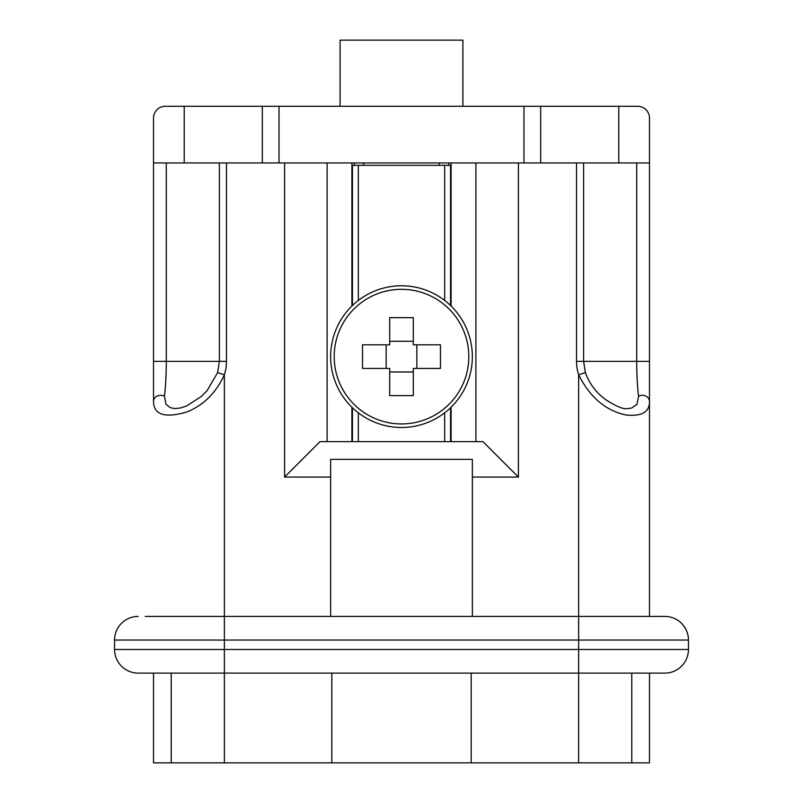 <?xml version="1.0" encoding="UTF-8"?>
<svg xmlns="http://www.w3.org/2000/svg" width="803" height="803" viewBox="0 0 803 803"><rect width="100%" height="100%" fill="white"/><g stroke="black" fill="none" stroke-linecap="round" stroke-linejoin="round"><path stroke-width="1.2" d="M444.671 300.442L444.671 165.328L358.329 165.328L358.329 300.442M472.355 616.423L472.355 459.366L330.645 459.366L330.645 477.072L284.593 477.072L284.593 162.959L226.466 162.959L226.466 361.35A67.683 54.323 180 0 1 224.368 374.76C215.927 393.129 203.199 405.615 186.196 412.21C164.675 418.293 153.785 414.729 153.514 401.51L153.514 162.959L226.466 162.959M628.147 408.566L631.519 408.065L636.92 404.441L638.576 396.27C637.361 386.785 636.749 375.152 636.709 361.35L636.709 162.959L518.407 162.959L518.407 477.072L472.355 477.072M636.709 162.959L649.486 162.959L649.486 616.423L649.486 380.241M475.898 441.65L475.898 162.959L451.095 162.959L451.095 306.023M475.898 162.959L518.407 162.959M284.593 162.959L351.905 162.959L351.905 306.023M451.095 407.221L451.095 441.65M351.905 407.221L351.905 441.65M327.102 441.65L327.102 162.959M354.264 162.959L354.264 165.328M448.736 165.328L448.736 162.959M153.514 673.105L153.514 762.85L649.486 762.85L649.486 673.105M171.23 762.85L171.23 673.105M631.77 762.85L631.77 673.105M330.645 616.423L330.645 477.072M153.514 380.241L153.514 401.51A7.086 6.223 0 0 1 157.207 396.05A7.086 6.223 0 0 1 164.424 396.27L166.02 404.361L170.537 407.763L174.833 408.566M638.576 396.27A7.086 6.223 -0 0 1 645.793 396.05A7.086 6.223 -0 0 1 649.486 401.51C649.587 411.979 641.868 416.486 626.33 415.041C605.884 410.835 589.984 397.415 578.632 374.76A67.683 54.323 0 0 1 576.534 361.35L576.534 162.959M471.17 762.85L471.17 673.105M331.83 762.85L331.83 673.105M284.593 477.072L320.016 441.65L482.984 441.65L518.407 477.072M166.291 162.959L166.291 361.35C166.251 375.152 165.639 386.785 164.424 396.27M145.253 616.423L578.632 616.423L224.368 616.423L224.368 374.76L217.623 372.612L206.973 390.8L201.332 396.441L186.778 405.876L180.324 408.024L175.435 408.546M649.486 361.35L583.62 361.35L585.387 372.612L578.632 374.76L578.632 616.423L664.834 616.423A23.618 23.618 0 0 1 688.452 640.041L688.452 649.486A23.618 23.618 0 0 1 664.834 673.105L138.166 673.105A23.618 23.618 0 0 1 114.548 649.486L688.452 649.486A23.618 23.618 0 0 1 664.834 673.105M523.978 162.959L523.978 106.277L618.782 106.277L618.782 162.959M184.218 162.959L184.218 106.277L279.022 106.277L279.022 162.959M340.091 106.277L340.091 40.15L462.909 40.15L462.909 106.277M649.486 118.091L649.486 162.959L649.486 118.091A11.804 11.804 0 0 0 637.672 106.277L618.782 106.277M184.218 106.277L165.328 106.277A11.804 11.804 0 0 0 153.514 118.091L153.514 162.959L153.514 118.091M619.966 106.277L637.672 106.277M165.328 106.277L183.034 106.277M523.978 106.277L279.022 106.277M451.095 162.959L351.905 162.959M688.452 640.041A23.618 23.618 0 0 0 664.834 616.423A23.618 23.618 0 0 1 688.452 640.041L114.548 640.041L114.548 649.486A23.618 23.618 0 0 0 138.166 673.105M114.548 640.041A23.618 23.618 0 0 1 138.166 616.423M352.457 305.491L352.457 165.328L351.905 165.328M352.457 165.328L358.329 165.328M444.671 165.328L450.543 165.328L450.543 305.491M451.095 165.328L450.543 165.328M330.645 356.622A70.855 70.855 0 0 1 436.922 295.263A70.855 70.855 0 0 1 436.922 417.992A70.855 70.855 0 0 1 330.645 356.622M416.847 344.818L416.847 368.436M440.466 368.436L440.466 344.818L413.304 344.818L413.304 317.657L389.696 317.657L389.696 344.818L362.534 344.818L362.534 368.436L389.696 368.436L389.696 395.598L413.304 395.598L413.304 368.436L440.466 368.436M386.153 368.436L386.153 344.818M389.696 371.98L413.304 371.98M413.304 341.275L389.696 341.275M401.5 423.934A67.311 67.311 0 0 0 468.811 356.622A67.311 67.311 0 0 0 401.5 289.321A67.311 67.311 0 0 0 334.189 356.622A67.311 67.311 0 0 0 401.5 423.934M363.709 165.328L363.709 162.959M358.329 412.812L358.329 441.65M444.671 441.65L444.671 412.812M224.368 762.85L224.368 616.423M578.632 762.85L578.632 616.423M153.514 361.35L219.38 361.35L217.613 372.612M226.466 361.35L219.38 361.35L219.38 162.959M583.62 162.959L583.62 361.35L576.534 361.35M540.68 106.277L540.68 162.959M262.32 162.959L262.32 106.277M450.543 407.763L450.543 441.65M352.457 441.65L352.457 407.763M585.387 372.612C590.938 387.899 600.554 395.909 605.773 399.743C616.704 406.669 623.971 409.6 627.565 408.546M439.291 165.328L439.291 162.959"/></g></svg>
